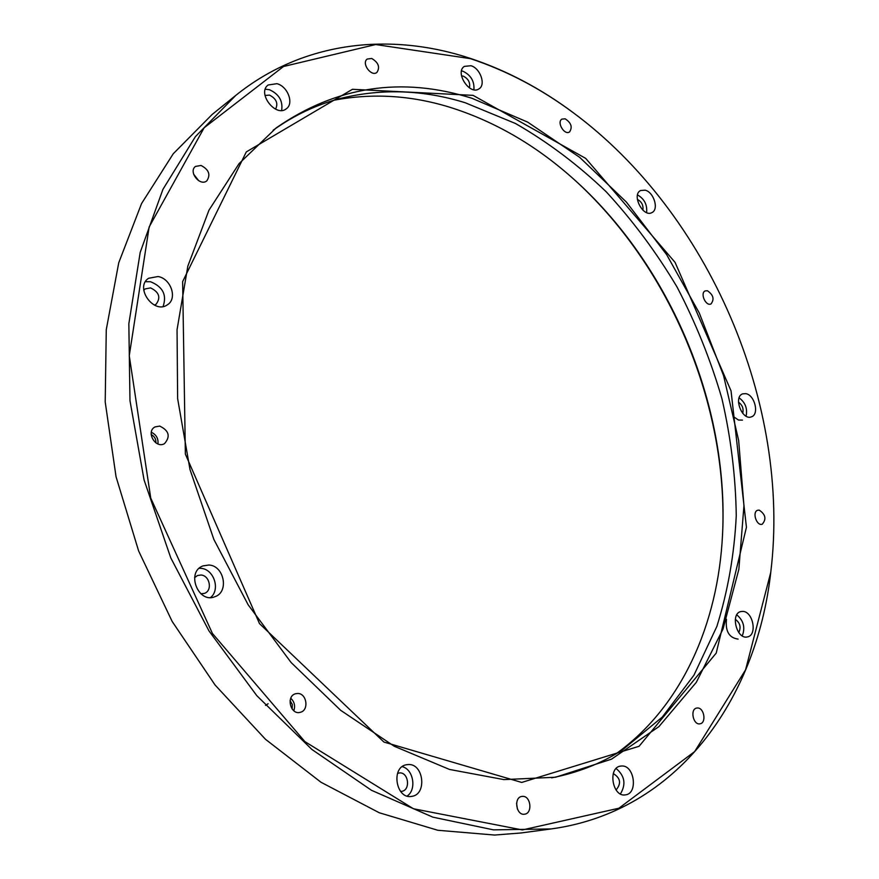 <?xml version="1.0" encoding="UTF-8"?>
<svg xmlns="http://www.w3.org/2000/svg" width="879" height="879" viewBox="0 0 879 879"><rect width="100%" height="100%" fill="white"/><g stroke="black" fill="none" stroke-linecap="round" stroke-linejoin="round"><path stroke-width="1.32" d="M707.408 290.751C713.352 294.828 714.55 299.223 711.023 303.936C705.815 306.639 699.728 292.993 705.222 290.905L707.408 290.751M759.214 510.117C765.587 514.435 766.587 519.137 762.236 524.214C756.478 526.312 751.831 511.666 757.786 510.227L759.214 510.117M697.618 707.98C704.244 707.804 706.584 722.977 700.047 723.791C693.19 725.472 689.751 709.001 696.739 708.045L697.618 707.98M522.675 796.363C530.883 795.847 532.806 813.427 524.598 814.185C516.138 815.866 513.369 797.319 521.917 796.429L522.675 796.363M297.739 693.476C306.903 693.322 309.232 710.496 300.266 712.309C290.444 715.33 285.708 695.937 295.707 693.718L297.739 693.476M159.725 426.084C169.065 430.633 170.647 436.478 164.494 443.653C155.495 449.059 145.595 431.633 155.001 426.93L159.725 426.084M201.027 165.461C208.927 169.603 210.839 174.756 206.763 180.909C199.852 186.7 188.084 171.581 195.512 166.417L201.027 165.461M371.74 58.486C378.475 62.541 380.2 67.189 376.915 72.43C371.235 77.132 361.115 63.145 367.246 59.036L371.74 58.486M565.175 118.819C571.251 122.84 572.69 127.224 569.504 131.982C564.318 135.531 556.429 122.049 561.967 119.094L565.175 118.819M645.197 190.183C653.888 192.182 659.118 209.488 651.943 212.575C643.153 217.849 631.298 194.808 640.604 190.512L645.197 190.183M745.777 393.638C754.731 394.847 759.544 414.514 751.424 416.833C742.14 420.887 733.02 396.868 742.678 393.858L745.777 393.638M742.887 611.399C753.149 611.63 757.489 635.231 747.524 636.89C736.844 640.055 729.977 613.575 740.909 611.553L742.887 611.399M621.903 765.983C634.561 765.323 638.154 793.66 625.496 794.858C612.454 797.539 607.422 767.521 620.607 766.081L621.903 765.983M408.57 764.521C423.788 763.807 427.073 794.495 411.877 796.341C396.022 799.89 390.54 766.993 406.537 764.719L408.57 764.521M208.85 565.021C224.178 565.549 229.309 592.105 214.915 596.709C198.225 603.95 185.81 572.009 202.928 565.911L208.85 565.021M158.022 276.533C170.998 278.5 177.734 298.717 167.417 304.782C153.913 314.803 134.289 287.334 148.573 278.291L158.022 276.533M276.929 83.681C287.708 86.296 294.212 103.491 286.389 108.732C275.83 117.786 256.734 93.097 268.117 84.999L276.929 83.681M470.957 65.727C480.286 68.254 486.087 84.747 479.066 88.801C469.891 95.8 454.509 72.408 464.354 66.386L470.957 65.727M470.463 58.651L375.685 44.543L283.51 66.496L204.126 127.796L149.144 227.002L129.257 355.731L150.748 498.118L212.41 633.44L304.892 741.612L413.449 808.757L522.39 829.941L618.882 808.23L694.63 751.6L745.568 669.831L770.751 572.394C791.287 404.483 708.99 213.114 572.998 112.512C540.805 88.614 506.634 70.661 470.463 58.651M473.056 95.35L585.7 158.385L675.061 262.36L731.042 390.858L746.436 527.279L716.22 653.097L639.088 746.271L521.697 782.442L383.914 742.052L259.514 623.64L185.37 454.124L182.634 281.632L246.296 151.924L352.424 89.306L473.056 95.35M235.759 95.415L212.147 114.468L173.262 153.748L141.563 203.554L118.742 262.766L106.271 329.669L105.205 401.945L116.05 476.759L138.64 551.001L172.152 621.431L215.102 685.049L265.491 739.305L321.011 782.266L379.234 812.745L437.797 830.27L494.591 835.05L521.115 832.962L551.188 828.93L493.515 829.864L432.875 817.162L371.487 790.298L311.891 749.457L256.833 695.696L209.004 630.946L170.801 557.923L144.079 479.967L129.982 400.703L128.839 323.769L140.19 252.416L162.923 189.381L195.413 136.63L235.759 95.415C303.508 40.819 390.452 32.116 469.869 58.234C506.117 70.276 540.365 88.263 572.614 112.215L580.689 118.346M771.806 562.791L770.707 572.877C756.347 699.475 677.445 811.724 551.188 828.93M268.117 703.749L265.513 705.408M574.075 179.459C667.897 264.359 725.823 399.066 722.901 525.554M334.394 100.14C372.443 93.053 410.614 95.328 448.916 106.974C491.504 120.203 530.894 142.332 567.087 173.35C667.732 259.228 729.438 402.714 722.527 534.828C718.132 623.76 681.763 707.013 615.608 754.083M155.858 442.829C156.11 439.093 154.55 436.347 151.177 434.589L151.177 434.567M273.127 130.235C294.564 114.918 317.517 104.183 341.997 98.063C382.651 88.372 423.7 89.922 465.156 102.722L515.533 123.521C547.925 142.134 578.195 164.922 606.323 191.908C632.957 220.838 656.547 252.581 677.105 287.125C695.739 322.868 710.682 360.038 721.923 398.648C730.91 437.687 735.69 476.704 736.261 515.72C734.339 554.297 727.867 591.204 716.857 626.452L693.938 675.215L662.294 717.066L622.343 749.996C601.06 763.554 577.481 772.839 551.616 777.86M471.847 98.239C401.714 76.308 336.525 86.164 276.292 127.807L239.055 163.637L208.982 210.147L187.831 266.15L177.042 329.812L177.635 398.637L190.007 469.606L213.85 539.409L248.12 604.741L291.114 662.535L340.656 710.309L394.286 746.271L449.499 769.444L503.942 779.607L555.55 777.234L611.553 759.137L658.931 726.603L696.322 682.313L723.032 629.012L738.854 569.328L743.942 505.744L738.657 440.489L723.571 375.619L699.31 313.056L666.645 254.624L626.43 202.126L579.69 157.352L527.664 122.115L471.847 98.239M469.397 87.856C470.452 82.736 468.43 78.835 463.31 76.143L461.519 75.88M473.902 89.746C474.528 81.286 470.88 75.111 462.969 71.243L461.53 70.902M275.556 109.15C278.379 103.414 276.369 98.734 269.512 95.097L265.008 95.481M281.632 110.435C283.071 100.953 278.973 94.031 269.337 89.669L265.282 89.218M154.341 305.09L156.077 304.266C161.011 297.585 159.176 292.136 150.595 287.905L145.156 288.927L143.76 290.246M163.076 306.485C167.054 294.992 162.879 286.741 150.54 281.741L145.431 281.709M200.884 593.797L204.444 593.369C212.784 590.655 209.784 575.284 200.884 575.02L197.5 575.525L194.6 577.646M210.564 597.522C220.728 589.545 213.751 568.779 200.764 568.339L199.192 568.295M400.56 791.419L401.78 791.331C410.592 790.232 408.691 772.443 399.835 772.894L397.528 773.355M407.142 796.044C416.921 789.727 413.394 769.07 402.197 766.686M616.058 789.99C621.464 783.497 620.541 778.036 613.289 773.586M620.42 793.913C626.222 784.277 624.793 775.816 616.124 768.532M738.767 632.561C741.25 627.265 740.107 622.859 735.327 619.332M726.461 619.332C725.263 631.298 729.141 637.879 738.107 639.099M742.272 635.858C745.414 627.639 743.59 620.629 736.8 614.839M742.7 413.284C743.799 408.658 742.403 404.977 738.492 402.219M734.394 417.283L738.47 420.03L742.469 420.107M746.084 416.152C747.655 408.603 745.337 402.505 739.129 397.857M642.89 210.169C643.538 205.279 641.692 201.687 637.363 199.412M646.614 212.597C647.373 204.719 644.351 198.83 637.528 194.929M198.742 180.755L193.611 174.152M157.956 443.939C158.495 438.533 156.286 434.644 151.32 432.259M292.136 709.034L292.322 704.508L290.081 700.618M293.795 710.748C295.454 705.881 294.443 701.728 290.74 698.3M517.434 809.163L516.566 803.34"/></g></svg>
